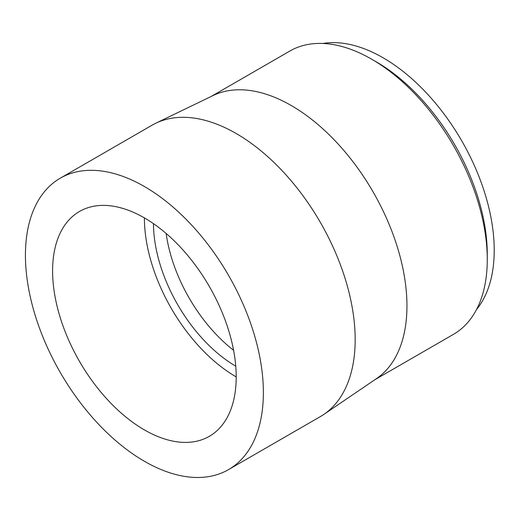 <?xml version="1.0" encoding="UTF-8"?>
<svg xmlns="http://www.w3.org/2000/svg" width="520" height="520" viewBox="0 0 520 520"><rect width="100%" height="100%" fill="white"/><g stroke="black" fill="none" stroke-linecap="round" stroke-linejoin="round"><path stroke-width="0.78" d="M476.528 309.524A157.177 90.747 -120 0 0 461.669 140.732A157.177 90.747 -120 0 0 322.92 43.466M374.803 379.762L453.394 334.393A163.579 94.445 -120 0 0 487.272 259.506L487.272 254.28A157.177 90.747 -120 0 0 376.135 61.776L371.605 59.163A163.579 94.445 -120 0 0 289.815 51.064L211.231 96.434M166.14 233.467A117.013 67.561 -120 0 0 233.591 350.291M153.459 223.645A117.013 67.561 -120 0 0 235.755 366.184M144.398 217.9A129.825 74.958 -120 0 0 236.203 376.903M144.398 429.904A129.825 74.958 -120 0 0 209.313 436.332A129.825 74.958 -120 0 0 209.313 286.423A129.825 74.958 -120 0 0 79.489 211.471A129.825 74.958 -120 0 0 59.586 315.503A129.825 74.958 -120 0 0 144.398 429.904M144.398 461.279A168.253 97.142 -120 0 0 228.527 469.612A168.253 97.142 -120 0 0 228.527 275.334A168.253 97.142 -120 0 0 60.275 178.191A168.253 97.142 -120 0 0 34.483 313.014A168.253 97.142 -120 0 0 144.398 461.279M228.527 469.612L320.327 416.611A168.253 97.142 -120 0 0 323.817 414.421A168.253 97.142 -120 0 0 320.327 222.333A168.253 97.142 -120 0 0 155.72 123.26A168.253 97.142 -120 0 0 152.074 125.19L60.275 178.191M323.817 414.421L376.467 378.638A163.579 94.445 -120 0 0 373.074 191.88A163.579 94.445 -120 0 0 213.037 95.563L155.72 123.26M487.272 259.506A163.579 94.445 -120 0 0 371.605 59.163"/></g></svg>
